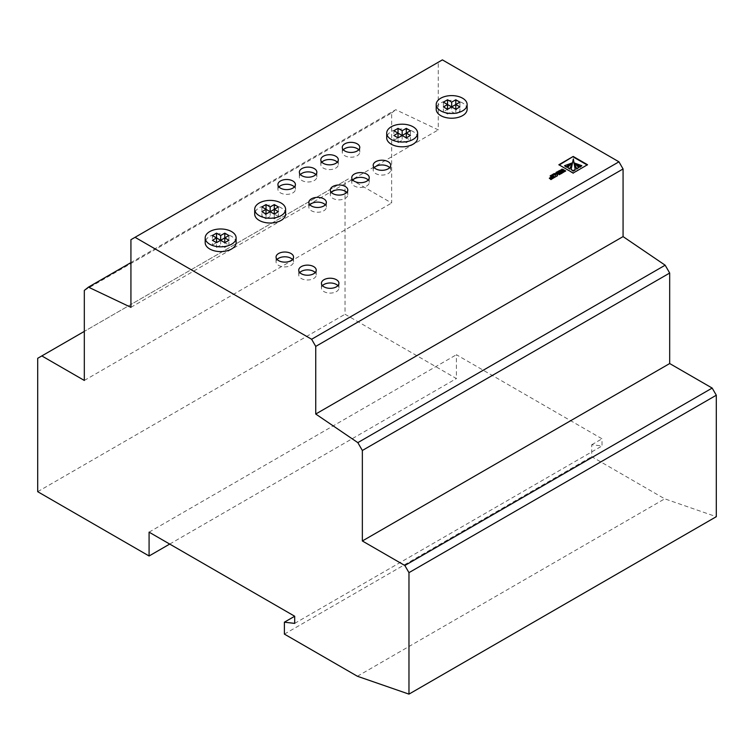 <?xml version="1.0" encoding="UTF-8"?>
<svg xmlns="http://www.w3.org/2000/svg" width="754" height="754" viewBox="0 0 754 754"><rect width="100%" height="100%" fill="white"/><g stroke="black" fill="none" stroke-linecap="round" stroke-linejoin="round"><path stroke-width="0.57" stroke-dasharray="3.77 2.83" d="M322.458 285.662A8.746 5.052 0 0 0 321.43 288.047A8.746 5.052 0 0 0 323.994 291.619A8.746 5.052 0 0 0 333.532 292.712A8.746 5.052 0 0 0 338.932 288.047A8.746 5.052 0 0 0 337.896 285.662M309.875 204.805A8.746 5.052 0 0 0 308.848 207.18A8.746 5.052 0 0 0 311.411 210.752A8.746 5.052 0 0 0 320.95 211.855A8.746 5.052 0 0 0 326.35 207.18A8.746 5.052 0 0 0 325.313 204.805M331.326 192.421A8.746 5.052 0 0 0 330.299 194.796A8.746 5.052 0 0 0 332.863 198.368A8.746 5.052 0 0 0 342.401 199.471A8.746 5.052 0 0 0 347.801 194.796A8.746 5.052 0 0 0 346.765 192.421M352.778 180.036A8.746 5.052 0 0 0 351.75 182.411A8.746 5.052 0 0 0 354.314 185.984A8.746 5.052 0 0 0 363.852 187.086A8.746 5.052 0 0 0 369.253 182.411A8.746 5.052 0 0 0 368.216 180.036M321.845 162.167A8.746 5.052 0 0 0 320.808 164.551A8.746 5.052 0 0 0 323.372 168.123A8.746 5.052 0 0 0 332.91 169.216A8.746 5.052 0 0 0 338.31 164.551A8.746 5.052 0 0 0 337.274 162.167M300.394 174.551A8.746 5.052 0 0 0 299.357 176.936A8.746 5.052 0 0 0 301.92 180.508A8.746 5.052 0 0 0 311.459 181.601A8.746 5.052 0 0 0 316.859 176.936A8.746 5.052 0 0 0 315.822 174.551M278.942 186.935A8.746 5.052 0 0 0 277.906 189.32A8.746 5.052 0 0 0 280.469 192.892A8.746 5.052 0 0 0 290.007 193.985A8.746 5.052 0 0 0 295.408 189.32A8.746 5.052 0 0 0 294.371 186.935M374.229 167.652A8.746 5.052 0 0 0 373.202 170.027A8.746 5.052 0 0 0 375.765 173.599A8.746 5.052 0 0 0 385.303 174.702A8.746 5.052 0 0 0 390.704 170.027A8.746 5.052 0 0 0 389.667 167.652M299.772 272.562A8.746 5.052 0 0 0 298.735 274.946A8.746 5.052 0 0 0 301.298 278.518A8.746 5.052 0 0 0 310.837 279.611A8.746 5.052 0 0 0 316.237 274.946A8.746 5.052 0 0 0 315.21 272.562M277.086 259.461A8.746 5.052 0 0 0 276.049 261.845A8.746 5.052 0 0 0 278.612 265.417A8.746 5.052 0 0 0 288.151 266.511A8.746 5.052 0 0 0 293.551 261.845A8.746 5.052 0 0 0 292.514 259.461M343.296 149.782A8.746 5.052 0 0 0 342.259 152.167A8.746 5.052 0 0 0 344.823 155.739A8.746 5.052 0 0 0 354.361 156.832A8.746 5.052 0 0 0 359.762 152.167A8.746 5.052 0 0 0 358.725 149.782M236.115 242.675A15.457 8.925 -0 0 0 231.582 236.36A15.457 8.925 -0 0 0 214.739 234.428A15.457 8.925 -0 0 0 205.192 242.675M285.615 214.089A15.457 8.925 -0 0 0 281.091 207.784A15.457 8.925 -0 0 0 264.239 205.842A15.457 8.925 -0 0 0 254.701 214.089M417.622 137.878A15.457 8.925 -0 0 0 413.098 131.564A15.457 8.925 -0 0 0 396.246 129.631A15.457 8.925 -0 0 0 386.708 137.878M467.131 109.302A15.457 8.925 -0 0 0 462.598 102.987A15.457 8.925 -0 0 0 445.746 101.055A15.457 8.925 -0 0 0 436.208 109.302M130.932 239.697L438.262 62.262L438.262 129.895L395.756 109.707L130.932 262.599M130.932 307.33L438.262 129.895M84.316 290.431L391.646 112.996L391.646 203.014L349.159 178.491L84.316 331.392M84.316 380.45L391.646 203.014M37.7 358.301L345.03 180.866L345.03 314.248L456.415 378.555L456.415 354.729L602.031 438.809L602.031 445.953L591.72 444.756L591.72 456.67L664.736 498.828L716.3 516.688M37.7 491.683L345.03 314.248M169.707 544.077L456.415 378.555M149.085 532.164L456.415 354.729M591.72 444.756L602.031 438.809M294.701 623.388L602.031 445.953M284.39 634.105L591.72 456.67M357.405 676.263L664.736 498.828M345.03 180.866L349.159 178.491M391.646 112.996L395.756 109.707M438.262 62.262L442.381 59.877M459.921 102.148L459.921 106.917L455.793 104.533M455.793 109.302L459.921 106.917L459.921 111.677L455.793 109.302L455.793 114.061L451.665 111.677L451.665 106.917M459.921 111.677L455.793 114.061M447.537 114.061L443.418 111.677L447.537 109.302L447.537 114.061L451.665 111.677M447.537 109.302L443.418 106.917L443.418 111.677M443.418 102.148L443.418 106.917L447.537 104.533M406.293 142.638L410.412 140.263L406.293 137.878L406.293 142.638L402.165 140.263L398.037 142.638L393.918 140.263L393.918 135.494L398.037 133.109M410.412 130.734L410.412 140.263M402.165 135.494L402.165 140.263M393.918 140.263L398.037 137.878L398.037 142.638M398.037 137.878L393.918 135.494L393.918 130.734M406.293 133.109L410.412 135.494L406.293 137.878M266.03 209.329L261.902 211.714L261.902 216.473L266.03 214.089L266.03 218.858L270.158 216.473L274.286 218.858L278.405 216.473L274.286 214.089L278.405 211.714L274.286 209.329M261.902 206.945L261.902 211.714L266.03 214.089M270.158 211.714L270.158 216.473M278.405 206.945L278.405 216.473M274.286 214.089L274.286 218.858M266.03 218.858L261.902 216.473M224.777 247.435L228.905 245.05L224.777 242.675L224.777 247.435L220.658 245.05L216.53 247.435L212.402 245.05L212.402 240.29L216.53 237.906M228.905 235.531L228.905 245.05M220.658 240.29L220.658 245.05M212.402 245.05L216.53 242.675L216.53 247.435M216.53 242.675L212.402 240.29L212.402 235.531M224.777 237.906L228.905 240.29L224.777 242.675M558.412 171.592L558.526 172.138L561.221 170.583L562.248 171.177M561.221 170.583L561.221 170.102M558.526 172.138L558.526 171.658M557.998 171.827L557.998 171.356M561.353 173.288L561.494 173.844L565.274 171.186M565.689 171.422L565.689 170.941M561.494 173.844L561.494 173.373M560.938 173.524L560.938 173.052M560.213 172.355L560.354 172.911L562.804 171.497L563.634 171.969M562.804 171.497L562.804 171.017M560.354 172.911L560.354 172.44M559.798 172.591L559.798 172.119M556.395 172.751L557.536 173.891M555.981 172.996L555.981 172.515M557.272 175.041L558.092 174.212L559.477 175.013L560.59 173.891M560.995 174.127L560.995 173.656M559.477 175.013L559.477 174.532M558.092 174.212L558.092 173.74M557.385 174.626L557.385 174.146M553.21 174.598L552.475 175.022L555.528 175.286L555.905 177.058L557.413 175.71M557.508 176.134L557.508 175.654M555.905 177.058L555.905 176.577M552.475 175.022L552.475 174.542M550.844 179.386L550.957 179.923L555.161 177.03M550.957 179.923L550.957 179.452M550.429 179.622L550.429 179.141M549.732 178.434L549.826 178.962L552.23 177.567L553.106 178.076M552.23 177.567L552.23 177.096M549.826 178.962L549.826 178.481M549.317 178.67L549.317 178.189M550.552 176.125L551.73 177.275M550.147 176.361L550.147 175.889M559.261 164.985L573.172 173.486L587.112 164.966M587.526 165.201L587.526 164.73M573.172 173.486L573.172 173.015M558.855 165.22L558.855 164.74M581.815 166.153L574.944 163.703M578.752 167.925L573.898 162.478M575.245 169.942L573.342 159.424L571.127 169.942M572.484 162.478L567.63 167.925M571.438 163.703L564.558 166.153M573.342 159.424L573.342 158.943M555.528 175.286L555.528 174.805M555.434 175.23L555.434 174.749M571.24 163.684L571.24 163.203M571.391 163.675L571.391 163.203M571.419 163.684L571.419 163.213M572.248 162.958L572.248 162.487M572.277 162.93L572.277 162.459M574.133 162.958L574.133 162.487M574.105 162.93L574.105 162.459M575.132 163.684L575.132 163.203M321.43 288.047L321.43 283.278M308.848 207.18L308.848 202.421M330.299 194.796L330.299 190.036M351.75 182.411L351.75 177.652M320.808 164.551L320.808 159.791M299.357 176.936L299.357 172.176M277.906 189.32L277.906 184.56M373.202 170.027L373.202 165.267M298.735 274.946L298.735 270.177M276.049 261.845L276.049 257.076M342.259 152.167L342.259 147.407M359.762 152.167L359.762 147.407M293.551 261.845L293.551 257.076M316.237 274.946L316.237 270.177M390.704 170.027L390.704 165.267M295.408 189.32L295.408 184.56M316.859 176.936L316.859 172.176M338.31 164.551L338.31 159.791M369.253 182.411L369.253 177.652M347.801 194.796L347.801 190.036M326.35 207.18L326.35 202.421M338.932 288.047L338.932 283.278"/><path stroke-width="1.13" d="M336.369 279.706A8.746 5.052 0 0 0 326.831 278.612A8.746 5.052 0 0 0 321.43 283.278A8.746 5.052 0 0 0 323.994 286.85A8.746 5.052 0 0 0 333.532 287.943A8.746 5.052 0 0 0 338.932 283.278A8.746 5.052 0 0 0 336.369 279.706M337.896 285.662A8.746 5.052 0 0 0 336.369 284.465A8.746 5.052 0 0 0 322.458 285.662M323.786 198.849A8.746 5.052 0 0 0 314.248 197.755A8.746 5.052 0 0 0 308.848 202.421A8.746 5.052 0 0 0 311.411 205.993A8.746 5.052 0 0 0 320.95 207.086A8.746 5.052 0 0 0 326.35 202.421A8.746 5.052 0 0 0 323.786 198.849M325.313 204.805A8.746 5.052 0 0 0 323.786 203.608A8.746 5.052 0 0 0 309.875 204.805M345.238 186.464A8.746 5.052 0 0 0 335.7 185.371A8.746 5.052 0 0 0 330.299 190.036A8.746 5.052 0 0 0 332.863 193.608A8.746 5.052 0 0 0 342.401 194.702A8.746 5.052 0 0 0 347.801 190.036A8.746 5.052 0 0 0 345.238 186.464M346.765 192.421A8.746 5.052 0 0 0 345.238 191.224A8.746 5.052 0 0 0 331.326 192.421M366.689 174.08A8.746 5.052 0 0 0 357.151 172.986A8.746 5.052 0 0 0 351.75 177.652A8.746 5.052 0 0 0 354.314 181.224A8.746 5.052 0 0 0 363.852 182.317A8.746 5.052 0 0 0 369.253 177.652A8.746 5.052 0 0 0 366.689 174.08M368.216 180.036A8.746 5.052 0 0 0 366.689 178.839A8.746 5.052 0 0 0 352.778 180.036M335.747 156.219A8.746 5.052 0 0 0 326.209 155.117A8.746 5.052 0 0 0 320.808 159.791A8.746 5.052 0 0 0 323.372 163.364A8.746 5.052 0 0 0 332.91 164.457A8.746 5.052 0 0 0 338.31 159.791A8.746 5.052 0 0 0 335.747 156.219M337.274 162.167A8.746 5.052 0 0 0 335.747 160.979A8.746 5.052 0 0 0 321.845 162.167M314.295 168.604A8.746 5.052 0 0 0 304.757 167.501A8.746 5.052 0 0 0 299.357 172.176A8.746 5.052 0 0 0 301.92 175.748A8.746 5.052 0 0 0 311.459 176.841A8.746 5.052 0 0 0 316.859 172.176A8.746 5.052 0 0 0 314.295 168.604M315.822 174.551A8.746 5.052 0 0 0 314.295 173.363A8.746 5.052 0 0 0 300.394 174.551M292.844 180.988A8.746 5.052 0 0 0 283.306 179.895A8.746 5.052 0 0 0 277.906 184.56A8.746 5.052 0 0 0 280.469 188.132A8.746 5.052 0 0 0 290.007 189.226A8.746 5.052 0 0 0 295.408 184.56A8.746 5.052 0 0 0 292.844 180.988M294.371 186.935A8.746 5.052 0 0 0 292.844 185.748A8.746 5.052 0 0 0 278.942 186.935M388.14 161.695A8.746 5.052 0 0 0 378.602 160.602A8.746 5.052 0 0 0 373.202 165.267A8.746 5.052 0 0 0 375.765 168.839A8.746 5.052 0 0 0 385.303 169.933A8.746 5.052 0 0 0 390.704 165.267A8.746 5.052 0 0 0 388.14 161.695M389.667 167.652A8.746 5.052 0 0 0 388.14 166.455A8.746 5.052 0 0 0 374.229 167.652M313.673 266.605A8.746 5.052 0 0 0 304.145 265.512A8.746 5.052 0 0 0 298.735 270.177A8.746 5.052 0 0 0 301.298 273.749A8.746 5.052 0 0 0 310.837 274.852A8.746 5.052 0 0 0 316.237 270.177A8.746 5.052 0 0 0 313.673 266.605M315.21 272.562A8.746 5.052 0 0 0 313.673 271.374A8.746 5.052 0 0 0 299.772 272.562M290.987 253.504A8.746 5.052 0 0 0 281.449 252.411A8.746 5.052 0 0 0 276.049 257.076A8.746 5.052 0 0 0 278.612 260.648A8.746 5.052 0 0 0 288.151 261.751A8.746 5.052 0 0 0 293.551 257.076A8.746 5.052 0 0 0 290.987 253.504M292.514 259.461A8.746 5.052 0 0 0 290.987 258.273A8.746 5.052 0 0 0 277.086 259.461M357.198 143.835A8.746 5.052 0 0 0 347.66 142.732A8.746 5.052 0 0 0 342.259 147.407A8.746 5.052 0 0 0 344.823 150.979A8.746 5.052 0 0 0 354.361 152.072A8.746 5.052 0 0 0 359.762 147.407A8.746 5.052 0 0 0 357.198 143.835M358.725 149.782A8.746 5.052 0 0 0 357.198 148.595A8.746 5.052 0 0 0 343.296 149.782M209.725 244.221A15.457 8.925 0 0 0 226.568 246.153A15.457 8.925 0 0 0 236.115 237.906A15.457 8.925 0 0 0 231.582 231.601A15.457 8.925 0 0 0 214.739 229.659A15.457 8.925 0 0 0 205.192 237.906A15.457 8.925 0 0 0 209.725 244.221M205.192 237.906L205.192 242.675A15.457 8.925 -0 0 0 209.725 248.98A15.457 8.925 -0 0 0 226.568 250.922A15.457 8.925 -0 0 0 236.115 242.675L236.115 237.906M259.225 215.635A15.457 8.925 0 0 0 276.077 217.576A15.457 8.925 0 0 0 285.615 209.329A15.457 8.925 0 0 0 281.091 203.014A15.457 8.925 0 0 0 264.239 201.082A15.457 8.925 0 0 0 254.701 209.329A15.457 8.925 0 0 0 259.225 215.635M254.701 209.329L254.701 214.089A15.457 8.925 -0 0 0 259.225 220.404A15.457 8.925 -0 0 0 276.077 222.336A15.457 8.925 -0 0 0 285.615 214.089L285.615 209.329M391.232 139.424A15.457 8.925 0 0 0 408.084 141.356A15.457 8.925 0 0 0 417.622 133.109A15.457 8.925 0 0 0 413.098 126.804A15.457 8.925 0 0 0 396.246 124.872A15.457 8.925 0 0 0 386.708 133.109A15.457 8.925 0 0 0 391.232 139.424M386.708 133.109L386.708 137.878A15.457 8.925 -0 0 0 391.232 144.193A15.457 8.925 -0 0 0 408.084 146.125A15.457 8.925 -0 0 0 417.622 137.878L417.622 133.109M440.732 110.847A15.457 8.925 0 0 0 457.584 112.78A15.457 8.925 0 0 0 467.131 104.533A15.457 8.925 0 0 0 462.598 98.218A15.457 8.925 0 0 0 445.746 96.286A15.457 8.925 0 0 0 436.208 104.533A15.457 8.925 0 0 0 440.732 110.847M436.208 104.533L436.208 109.302A15.457 8.925 -0 0 0 440.732 115.607A15.457 8.925 -0 0 0 457.584 117.539A15.457 8.925 -0 0 0 467.131 109.302L467.131 104.533M149.085 555.99L149.085 532.164L294.701 616.244L294.701 623.388L284.39 622.191L284.39 634.105L357.405 676.263L408.97 694.123L716.3 516.688L716.3 395.219L408.97 572.654L404.841 565.509L712.172 388.074L669.684 363.541L669.684 273.042L362.354 450.477L357.83 442.636L315.738 414.031L623.068 236.596L623.068 168.962L315.738 346.397L311.619 339.253L135.051 237.312L130.932 239.697L130.932 307.33L88.425 287.142L84.316 290.431L84.316 380.45L41.828 355.926L37.7 358.301L37.7 491.683L149.085 555.99L169.707 544.077M357.83 442.636L665.16 265.201L623.068 236.596M315.738 414.031L315.738 346.397M573.2 156.455L558.855 164.74L573.172 173.015L587.526 164.73L573.2 156.455L559.261 164.985M555.161 177.03L551.664 175.013L550.147 175.889L551.73 176.804L549.317 178.189L552.23 177.096L553.106 177.595L550.429 179.141L550.957 179.452L555.161 177.03M557.536 173.411L554.058 173.627L552.475 174.542L555.434 174.749L555.905 176.577L557.508 175.654L557.385 174.146L558.092 173.74L559.477 174.532L560.995 173.656L557.159 171.837L555.981 172.515L557.121 173.646M557.413 175.71L557.385 174.146M562.248 170.696L559.798 172.119L560.354 172.44L562.804 171.017L563.634 171.497L560.938 173.052L561.494 173.373L565.689 170.941L563.134 169.471A2.243 1.291 0 0 0 562.465 169.207L557.998 171.356L558.526 171.658L561.221 170.102L562.248 171.177L560.213 172.355M311.619 339.253L618.949 161.818L442.381 59.877L135.051 237.312M130.932 262.599L88.425 287.142M84.316 331.392L41.828 355.926M284.39 622.191L294.701 616.244M408.97 694.123L408.97 572.654M404.841 565.509L362.354 540.976L669.684 363.541M362.354 540.976L362.354 450.477M618.949 161.818L623.068 168.962M665.16 265.201L669.684 273.042M712.172 388.074L716.3 395.219M459.921 102.148L455.793 99.773L455.793 109.302L447.537 104.533L447.537 109.302L459.921 102.148M455.793 109.302L459.921 106.917L455.793 104.533M447.537 109.302L443.418 106.917L447.537 104.533L443.418 102.148L447.537 99.773L447.537 104.533M447.537 99.773L451.665 102.148L451.665 106.917M451.665 102.148L455.793 99.773M406.293 133.109L410.412 130.734L406.293 128.35L406.293 137.878L410.412 135.494L406.293 133.109L398.037 137.878L393.918 135.494L398.037 133.109L398.037 137.878M406.293 137.878L393.918 130.734L398.037 128.35L398.037 133.109M406.293 128.35L402.165 130.734L402.165 135.494M402.165 130.734L398.037 128.35M266.03 204.56L266.03 214.089L270.158 211.714L261.902 206.945L266.03 204.56L270.158 206.945L270.158 211.714L274.286 209.329L274.286 214.089L270.158 211.714M274.286 204.56L274.286 209.329L278.405 206.945L274.286 204.56L270.158 206.945M274.286 214.089L278.405 211.714L274.286 209.329M266.03 214.089L261.902 211.714L266.03 209.329M224.777 237.906L228.905 235.531L224.777 233.146L224.777 242.675L228.905 240.29L224.777 237.906L216.53 242.675L212.402 240.29L216.53 237.906L216.53 242.675M224.777 242.675L212.402 235.531L216.53 233.146L216.53 237.906M224.777 233.146L220.658 235.531L220.658 240.29M220.658 235.531L216.53 233.146M565.274 171.186L563.134 169.942A2.243 1.291 0 0 0 562.465 169.678L558.412 171.592M563.634 171.497L561.353 173.288M560.59 173.891L558.441 172.657L556.395 172.751M557.159 172.317L557.159 171.837M558.441 172.657L558.441 172.176M557.121 174.127L553.21 174.598M554.058 174.108L554.058 173.627M556.424 174.268L556.424 173.797M553.106 177.595L550.844 179.386M551.73 176.804L549.732 178.434M554.746 177.265L551.664 175.484L550.552 176.125M551.664 175.484L551.664 175.013M587.112 164.966L573.2 156.936M574.925 163.26L580.005 167.2L581.815 165.682L574.982 163.203L580.005 166.719L581.815 165.682M573.879 162.977L576.687 169.113L578.752 167.445L573.898 162.478L576.687 168.632L578.752 167.445M571.127 169.471L573.191 171.13L575.245 169.942L573.342 158.943L571.127 169.471L573.191 170.658L575.245 169.471M569.685 169.113L572.493 162.506L567.63 167.445L569.685 169.113L572.493 162.977M564.558 165.682L566.367 167.2L571.419 163.213L564.558 165.682L566.367 166.719L571.447 163.26M566.367 167.2L566.367 166.719M567.63 167.445L569.685 168.632M573.191 171.13L573.191 170.658M576.687 169.113L576.687 168.632M580.005 167.2L580.005 166.719M561.777 169.641L561.777 169.169M561.947 169.603L561.947 169.132M562.465 169.678L562.465 169.207M563.134 169.942L563.134 169.471M571.438 163.769L571.438 163.288M574.944 163.769L574.944 163.288M557.253 174.937L557.253 174.457"/></g></svg>
